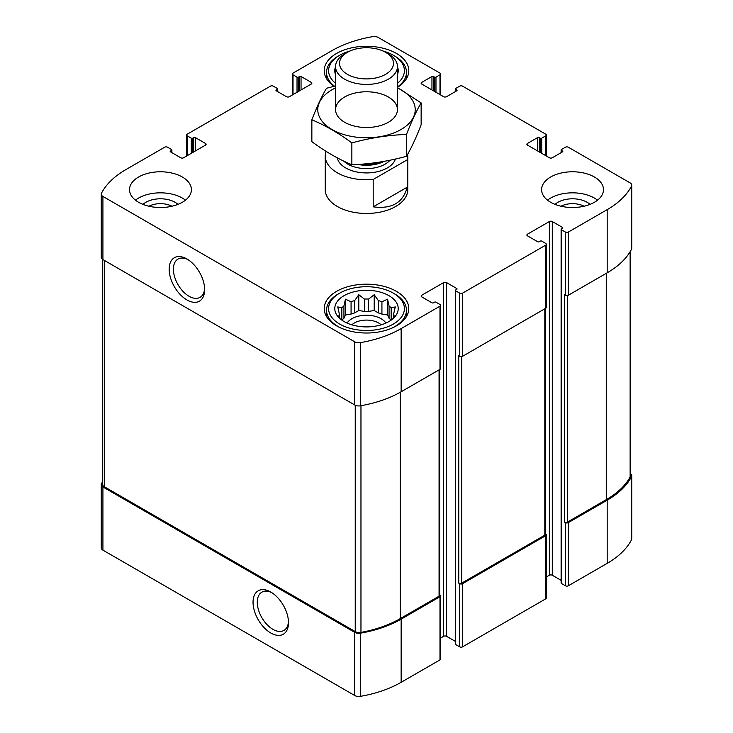 <?xml version="1.0" encoding="UTF-8"?>
<svg xmlns="http://www.w3.org/2000/svg" width="733" height="733" viewBox="0 0 733 733"><rect width="100%" height="100%" fill="white"/><g stroke="black" fill="none" stroke-linecap="round" stroke-linejoin="round"><path stroke-width="1.1" d="M391.055 320.193A27.332 15.778 180 0 0 389.058 318.223L389.058 305.89A27.332 15.778 180 0 1 391.147 307.97L391.147 320.129M378.32 312.899A27.332 15.778 180 0 1 381.93 314.1L381.93 301.776A27.332 15.778 180 0 0 378.32 300.576L378.32 312.899L374.206 310.526L368.58 311.397A27.332 15.778 180 0 0 364.42 311.397L358.794 310.526L354.68 312.899A27.332 15.778 180 0 0 351.07 314.1L345.445 314.97L343.942 318.223A27.332 15.778 180 0 0 341.945 320.193M378.32 300.576L374.206 294.739L368.58 299.064A27.332 15.778 180 0 0 364.42 299.064L364.42 311.397M368.58 299.064L368.58 311.397M364.42 299.064L358.794 294.739L354.68 300.576A27.332 15.778 180 0 0 351.07 301.776L351.07 314.1M354.68 300.576L354.68 312.899M351.07 301.776L345.445 299.192L343.942 305.89A27.332 15.778 180 0 0 341.853 307.97L341.853 320.129M343.942 305.89L343.942 318.223M338.994 317.719L337.739 315.795L339.251 316.005A27.332 15.778 180 0 1 339.168 314.796A27.332 15.778 180 0 1 339.251 313.596L339.251 317.966M394.006 317.719L395.261 315.795L393.749 316.005A27.332 15.778 180 0 0 393.832 314.796A27.332 15.778 180 0 0 393.749 313.596L393.749 317.966M561.011 206.23A17.143 9.896 180 0 1 584.064 206.23M148.936 206.23A17.143 9.896 180 0 1 171.989 206.23M102.602 481.728A96.958 55.974 0 0 0 101.502 483.716A5.672 3.271 0 0 0 101.264 484.66A5.672 3.271 0 0 0 102.922 486.969L354.754 632.368A5.672 3.271 0 0 0 360.398 633.184A96.958 55.974 0 0 0 401.143 619.147L439.983 596.726A2.062 1.191 0 0 0 440.588 595.883A2.062 1.191 0 0 0 439.983 595.04L439.672 594.857M101.264 484.66L101.264 547.817A5.672 3.271 0 0 0 102.922 550.135L354.754 695.525A5.672 3.271 0 0 0 360.398 696.35A96.958 55.974 0 0 0 401.143 682.304L439.983 659.883A2.062 1.191 0 0 0 440.588 659.04L440.588 595.883M270.779 632.991A25.087 14.486 -120 0 0 288.509 622.757A25.087 14.486 -120 0 0 270.779 592.035A25.087 14.486 -120 0 0 253.041 602.269A25.087 14.486 -120 0 0 270.779 632.991M440.588 638.058L443.63 636.308A2.062 1.191 0 0 1 446.544 636.308L446.544 282.599L456.751 288.49A1.035 0.596 0 0 1 456.751 289.333L455.66 289.966A1.035 0.596 0 0 0 455.358 290.387L455.358 644.096A1.035 0.596 0 0 0 455.66 644.518L459.673 646.836L459.673 583.67A2.062 1.191 0 0 0 462.587 583.67L545.728 535.667A2.062 1.191 0 0 0 546.332 534.824A2.062 1.191 0 0 0 545.728 533.981L545.425 533.807M459.673 646.836A2.062 1.191 0 0 0 462.587 646.836L545.728 598.834A2.062 1.191 0 0 0 546.332 597.991L546.332 534.824M546.332 577.008L549.374 575.249A2.062 1.191 0 0 1 552.297 575.249L552.297 221.54L562.504 227.441A1.035 0.596 0 0 1 562.504 228.284L561.414 228.916A1.035 0.596 0 0 0 561.111 229.337L561.111 583.037A1.035 0.596 0 0 0 561.414 583.459L565.427 585.777L565.427 522.611A2.062 1.191 0 0 0 568.341 522.611L607.181 500.19A96.958 55.974 0 0 0 631.498 476.67A5.672 3.271 0 0 0 631.736 475.726A5.672 3.271 0 0 0 630.398 473.61M565.427 585.777A2.062 1.191 0 0 0 568.341 585.777L607.181 563.356A96.958 55.974 0 0 0 631.498 539.827A5.672 3.271 0 0 0 631.736 538.892L631.736 475.726M539.167 151.859L539.167 137.538L540.258 138.171A1.035 0.596 0 0 0 541.724 138.171L545.728 135.852A2.062 1.191 0 0 0 546.332 135.009A2.062 1.191 0 0 0 545.728 134.166L462.587 86.164A2.062 1.191 0 0 0 459.673 86.164L455.66 88.482A1.035 0.596 0 0 0 455.66 89.325L456.751 89.957A1.035 0.596 0 0 1 456.751 90.8L446.544 96.692A2.062 1.191 0 0 1 443.63 96.692L421.75 84.066L421.75 82.38A2.062 1.191 0 0 0 421.145 83.223A2.062 1.191 0 0 0 421.75 84.066M421.75 82.38L431.957 76.479A1.035 0.596 0 0 1 433.414 76.479L434.513 77.112A1.035 0.596 0 0 0 435.97 77.112L439.983 74.803A2.062 1.191 0 0 0 440.588 73.96A2.062 1.191 0 0 0 439.983 73.117L378.246 37.475A5.672 3.271 0 0 0 372.602 36.65A96.958 55.974 0 0 0 331.857 50.696L293.017 73.117A2.062 1.191 0 0 0 292.412 73.96A2.062 1.191 0 0 0 293.017 74.803L297.03 77.112A1.035 0.596 0 0 0 298.487 77.112L299.586 76.479A1.035 0.596 0 0 1 301.043 76.479L311.25 82.38A2.062 1.191 0 0 1 311.855 83.223A2.062 1.191 0 0 1 311.25 84.066L289.37 96.692A2.062 1.191 0 0 1 286.456 96.692L276.249 90.8L276.249 89.957A1.035 0.596 0 0 0 276.249 90.8M276.249 89.957L277.34 89.325A1.035 0.596 0 0 0 277.34 88.482L273.327 86.164A2.062 1.191 0 0 0 270.413 86.164L187.272 134.166A2.062 1.191 0 0 0 186.668 135.009A2.062 1.191 0 0 0 187.272 135.852L191.276 138.171A1.035 0.596 0 0 0 192.742 138.171L193.833 137.538A1.035 0.596 0 0 1 195.29 137.538L205.506 143.43A2.062 1.191 0 0 1 206.101 144.273A2.062 1.191 0 0 1 205.506 145.116L183.626 157.751A2.062 1.191 0 0 1 180.703 157.751L170.496 151.859L170.496 151.016A1.035 0.596 0 0 0 170.496 151.859M170.496 151.016L171.586 150.384A1.035 0.596 0 0 0 171.586 149.541L167.573 147.223A2.062 1.191 0 0 0 164.659 147.223L125.819 169.644A96.958 55.974 0 0 0 101.502 193.173A5.672 3.271 0 0 0 101.264 194.108A5.672 3.271 0 0 0 102.922 196.426L354.754 341.825A5.672 3.271 0 0 0 360.398 342.641A96.958 55.974 0 0 0 401.143 328.604L439.983 306.183A2.062 1.191 0 0 0 440.588 305.34A2.062 1.191 0 0 0 439.983 304.497L435.97 302.179A1.035 0.596 0 0 0 434.513 302.179L433.414 302.811A1.035 0.596 0 0 1 431.957 302.811L421.75 296.911L421.75 295.234A2.062 1.191 0 0 0 421.145 296.077A2.062 1.191 0 0 0 421.75 296.911M101.264 194.108L101.264 257.274A5.672 3.271 0 0 0 102.922 259.592L102.922 196.426M186.906 299.925A25.087 14.486 -120 0 0 204.644 289.682A25.087 14.486 -120 0 0 186.906 258.96A25.087 14.486 -120 0 0 169.167 269.203A25.087 14.486 -120 0 0 186.906 299.925M440.588 305.34L440.588 368.497A2.062 1.191 0 0 1 439.983 369.34L401.143 391.761A96.958 55.974 0 0 1 360.398 405.807A5.672 3.271 0 0 1 354.754 404.983L102.922 259.592M421.75 295.234L443.63 282.599A2.062 1.191 0 0 1 446.544 282.599M446.544 636.308L455.358 641.393M455.358 290.387A1.035 0.596 0 0 0 455.66 290.809L459.673 293.127A2.062 1.191 0 0 0 462.587 293.127L545.728 245.124A2.062 1.191 0 0 0 546.332 244.281A2.062 1.191 0 0 0 545.728 243.438L541.724 241.12A1.035 0.596 0 0 0 540.258 241.12L539.167 241.753A1.035 0.596 0 0 1 537.71 241.753L527.494 235.861L527.494 234.175A2.062 1.191 0 0 0 526.899 235.018A2.062 1.191 0 0 0 527.494 235.861M546.332 244.281L546.332 307.439A2.062 1.191 0 0 1 545.728 308.281L462.587 356.284A2.062 1.191 0 0 1 459.673 356.284L458.757 355.762L458.757 583.147A2.062 1.191 0 0 0 461.68 583.147L544.821 535.145A2.062 1.191 0 0 0 545.425 534.302L545.425 308.465M459.673 583.67L458.757 583.147M527.494 234.175L549.374 221.54A2.062 1.191 0 0 1 552.297 221.54M552.297 575.249L561.111 580.334M561.111 229.337A1.035 0.596 0 0 0 561.414 229.75L565.427 232.068A2.062 1.191 0 0 0 568.341 232.068L607.181 209.647A96.958 55.974 0 0 0 631.498 186.127A5.672 3.271 0 0 0 631.736 185.183A5.672 3.271 0 0 0 630.078 182.865L568.341 147.223A2.062 1.191 0 0 0 565.427 147.223L561.414 149.541A1.035 0.596 0 0 0 561.414 150.384L562.504 151.016A1.035 0.596 0 0 1 562.504 151.859L552.297 157.751A2.062 1.191 0 0 1 549.374 157.751L527.494 145.116L527.494 143.43A2.062 1.191 0 0 0 526.899 144.273A2.062 1.191 0 0 0 527.494 145.116M631.736 185.183L631.736 248.34A5.672 3.271 0 0 1 631.498 249.284A96.958 55.974 0 0 1 607.181 272.813L568.341 295.234A2.062 1.191 0 0 1 565.427 295.234L564.511 294.703L564.511 522.088A2.062 1.191 0 0 0 567.434 522.088L606.264 499.668A96.958 55.974 0 0 0 630.133 477A5.672 3.271 0 0 0 630.398 476.01L630.398 251.272M565.427 522.611L564.511 522.088M527.494 143.43L537.71 137.538A1.035 0.596 0 0 1 539.167 137.538M550.657 202.281A30.942 17.867 0 0 0 594.417 202.281A30.942 17.867 0 0 0 603.479 189.645A30.942 17.867 0 0 0 572.537 171.779A30.942 17.867 0 0 0 541.595 189.645A30.942 17.867 0 0 0 550.657 202.281M138.583 202.281A30.942 17.867 0 0 0 182.343 202.281A30.942 17.867 0 0 0 191.405 189.645A30.942 17.867 0 0 0 160.463 171.779A30.942 17.867 0 0 0 129.521 189.645A30.942 17.867 0 0 0 138.583 202.281M334.037 86.338A42.285 24.418 180 0 1 324.215 70.698A42.285 24.418 180 0 1 350.319 48.14A42.285 24.418 180 0 1 396.406 53.427A42.285 24.418 180 0 1 408.785 70.698A42.285 24.418 180 0 1 397.442 87.337M396.406 291.34A42.285 24.418 180 0 1 408.785 308.602A42.285 24.418 180 0 1 366.5 333.011A42.285 24.418 180 0 1 324.215 308.602A42.285 24.418 180 0 1 350.319 286.044A42.285 24.418 180 0 1 396.406 291.34M407.209 159.831L373.198 179.466A41.259 23.823 180 0 1 337.327 172.805A41.259 23.823 180 0 1 325.241 155.964L325.241 189.645A41.259 23.823 0 0 0 337.327 206.486A41.259 23.823 0 0 0 382.287 211.654A41.259 23.823 0 0 0 407.759 189.645L407.759 155.964A41.259 23.823 180 0 1 407.209 159.831L407.209 187.199L373.198 206.834C391.761 209.281 403.095 202.729 407.209 187.199M102.602 259.39L102.602 484.376A5.672 3.271 0 0 0 104.26 486.694L355.239 631.589A5.672 3.271 0 0 0 360.966 632.396A96.958 55.974 0 0 0 400.227 618.615L439.067 596.195A2.062 1.191 0 0 0 439.672 595.352L439.672 369.514M187.996 259.629A22.091 12.754 -120 0 0 177.982 259.088A22.091 12.754 -120 0 0 174.591 276.79A22.091 12.754 -120 0 0 189.022 296.251A22.091 12.754 -120 0 0 200.063 297.351A22.091 12.754 -120 0 0 204.608 288.399M271.87 592.704A22.091 12.754 -120 0 0 261.855 592.163A22.091 12.754 -120 0 0 258.465 609.865A22.091 12.754 -120 0 0 272.896 629.326A22.091 12.754 -120 0 0 283.937 630.417A22.091 12.754 -120 0 0 288.481 621.474M388.93 295.656A31.721 18.307 180 0 1 395.454 316.079A31.721 18.307 180 0 1 366.5 326.909A31.721 18.307 180 0 1 337.546 316.079A31.721 18.307 180 0 1 348.514 293.521A31.721 18.307 180 0 1 388.93 295.656M394.766 293.97L393.3 293.127A37.905 21.88 180 0 1 393.3 324.078A37.905 21.88 180 0 1 339.7 324.078A37.905 21.88 180 0 1 339.7 293.127A37.905 21.88 180 0 1 393.3 293.127L394.757 293.97A39.967 23.071 180 0 1 394.766 293.97A39.967 23.071 180 0 1 406.467 310.288A39.967 23.071 180 0 1 391.404 328.329M393.749 313.596L395.261 306.898L391.147 307.97M389.058 305.89L387.555 299.192L381.93 301.776M341.853 307.97L337.739 306.898L339.251 313.596M347.094 323.088A20.625 11.911 180 0 1 381.087 318.708A20.625 11.911 180 0 1 385.906 323.088M389.058 318.223L387.555 314.97L381.93 314.1M351.849 324.838A17.143 9.896 180 0 1 378.622 322.978A17.143 9.896 180 0 1 381.151 324.838M341.596 328.329A39.967 23.071 180 0 1 326.533 310.288A39.967 23.071 180 0 1 338.234 293.97L339.7 293.127M397.442 66.676A31.721 18.307 180 0 1 397.442 74.711M335.558 74.711A31.721 18.307 180 0 1 335.558 66.676M382.993 50.989A37.905 21.88 180 0 1 393.3 55.222L393.3 55.222A37.905 21.88 180 0 1 397.442 83.333M335.558 83.333A37.905 21.88 180 0 1 339.7 55.222A37.905 21.88 180 0 1 350.007 50.989M394.766 56.065L393.3 55.222L394.757 56.065A39.967 23.071 180 0 1 394.766 56.065A39.967 23.071 180 0 1 406.467 72.375A39.967 23.071 180 0 1 397.442 86.98M334.523 86.219A39.967 23.071 180 0 1 326.533 72.375A39.967 23.071 180 0 1 338.234 56.065L339.7 55.222M135.468 200.173A30.942 17.867 180 0 1 185.467 200.173M142.981 204.388A20.625 11.911 180 0 1 177.954 204.388M547.533 200.173A30.942 17.867 180 0 1 597.532 200.173M555.046 204.388A20.625 11.911 180 0 1 590.019 204.388M345.445 314.97L345.445 299.192M358.794 310.526L358.794 294.739M374.206 310.526L374.206 294.739M387.555 314.97L387.555 299.192M325.241 155.964A41.259 23.823 180 0 1 325.791 152.097L326.551 151.658M407.649 154.269A41.259 23.823 180 0 1 407.759 155.964M373.198 179.466L373.198 206.834M347.415 74.345A26.984 15.585 180 0 1 347.415 52.309A26.984 15.585 180 0 1 385.585 52.309A26.984 15.585 180 0 1 385.585 74.345A26.984 15.585 180 0 1 347.415 74.345M385.585 52.309L388.38 53.921A30.942 17.867 180 0 1 397.442 66.556A30.942 17.867 180 0 1 378.338 83.058A30.942 17.867 180 0 1 344.62 79.182A30.942 17.867 180 0 1 335.558 66.556A30.942 17.867 180 0 1 344.62 53.921L347.415 52.309M397.442 87.905A48.735 28.138 180 0 1 400.96 129.539A48.735 28.138 180 0 1 330.4 128.541A48.735 28.138 180 0 1 335.558 87.905M388.38 122.274A30.942 17.867 180 0 1 344.62 122.274A30.942 17.867 180 0 1 344.62 97.013A30.942 17.867 180 0 1 388.38 97.013A30.942 17.867 180 0 1 388.38 122.274L388.38 122.274M335.558 85.972L326.497 88.262C321.613 96.591 316.738 107.11 311.855 119.809C325.021 125.233 338.353 132.93 351.858 142.908C370.073 137.905 388.288 135.083 406.503 134.451C411.387 121.751 416.262 111.233 421.145 102.904L397.442 87.63M421.145 102.904L421.145 124.738C416.262 137.438 411.387 147.956 406.503 156.285C388.288 161.287 370.073 164.11 351.858 164.742C338.692 159.318 325.36 151.621 311.855 141.643L311.855 119.809M406.503 134.451L406.503 156.285M351.858 142.908L351.858 164.742M102.922 550.135L102.922 486.969M354.754 695.525L354.754 632.368M360.398 696.35L360.398 633.184M401.143 682.304L401.143 619.147M439.983 659.883L439.983 596.726M462.587 646.836L462.587 583.67M545.728 598.834L545.728 535.667M568.341 585.777L568.341 522.611M607.181 563.356L607.181 500.19M631.498 539.827L631.498 476.67M455.66 91.433L455.66 89.325M456.751 90.8L456.751 89.957M431.957 89.957L431.957 76.479M433.414 90.8L433.414 76.479M434.513 91.433L434.513 77.112M435.97 92.276L435.97 77.112M439.983 94.594L439.983 74.803M293.017 94.594L293.017 74.803M297.03 92.276L297.03 77.112M298.487 91.433L298.487 77.112M299.586 90.8L299.586 76.479M301.043 89.957L301.043 76.479M311.25 84.066L311.25 82.38M277.34 91.433L277.34 89.325M187.272 155.643L187.272 135.852M191.276 153.325L191.276 138.171M192.742 152.491L192.742 138.171M193.833 151.859L193.833 137.538M195.29 151.016L195.29 137.538M205.506 145.116L205.506 143.43M171.586 152.491L171.586 150.384M354.754 404.983L354.754 341.825M360.398 405.807L360.398 342.641M401.143 391.761L401.143 328.604M439.983 369.34L439.983 306.183M443.63 636.308L443.63 282.599M456.751 289.333L456.751 288.49M455.66 644.518L455.66 290.809M459.673 356.284L459.673 293.127M462.587 356.284L462.587 293.127M545.728 308.281L545.728 245.124M549.374 575.249L549.374 221.54M562.504 228.284L562.504 227.441M561.414 583.459L561.414 229.75M565.427 295.234L565.427 232.068M568.341 295.234L568.341 232.068M607.181 272.813L607.181 209.647M631.498 249.284L631.498 186.127M561.414 152.491L561.414 150.384M562.504 151.859L562.504 151.016M537.71 151.016L537.71 137.538M540.258 152.491L540.258 138.171M541.724 153.325L541.724 138.171M545.728 155.643L545.728 135.852M567.434 522.088L567.434 295.536M606.264 499.668L606.264 273.336M630.133 477L630.133 251.721M461.68 583.147L461.68 356.595M544.821 535.145L544.821 308.813M104.26 486.694L104.26 260.362M355.239 631.589L355.239 405.23M360.966 632.396L360.966 405.706M400.227 618.615L400.227 392.283M439.067 596.195L439.067 369.863M395.408 159.043A29.393 16.969 180 0 1 375.223 172.163A29.393 16.969 180 0 1 345.71 167.958A29.393 16.969 180 0 1 337.29 157.852M381.627 161.782A26.489 15.292 180 0 1 361.167 164.201M384.165 161.342A26.306 15.182 180 0 1 357.86 164.43M390.038 160.206A26.306 15.182 180 0 1 347.9 164.174A26.306 15.182 180 0 1 343.841 161.15M455.358 91.607L455.358 88.904M440.588 94.942L440.588 73.96M292.412 94.942L292.412 73.96M277.642 91.607L277.642 88.904M186.668 155.992L186.668 135.009M171.888 152.666L171.888 149.963M561.111 152.666L561.111 149.963M546.332 155.992L546.332 135.009M326.533 310.288L326.533 316.574M406.467 310.288L406.467 316.574M326.533 72.375L326.533 78.669M406.467 72.375L406.467 78.669M335.558 66.556L335.558 109.638M397.442 66.556L397.442 109.638"/></g></svg>
